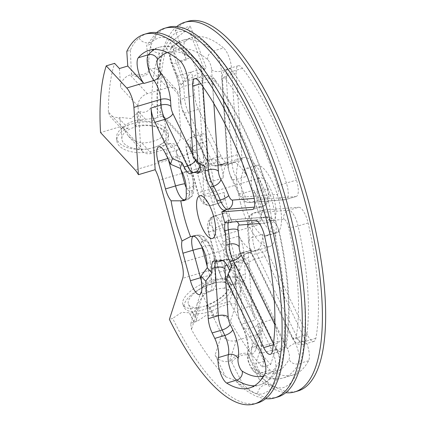 <?xml version="1.0" encoding="UTF-8"?>
<svg xmlns="http://www.w3.org/2000/svg" width="426" height="426" viewBox="0 0 426 426"><rect width="100%" height="100%" fill="white"/><g stroke="black" fill="none" stroke-linecap="round" stroke-linejoin="round"><path stroke-width="0.32" stroke-dasharray="2.13 1.6" d="M224.699 222.606L228.874 220.812L227.143 220.945L230.493 219.949L265.233 217.244L255.179 220.237M226.328 279.552L230.077 271.447L229.678 270.622M228.4 276.772A11.124 9.436 -162.1 0 1 242.857 282.912L261.963 322.471A11.124 9.436 -162.1 0 1 262.496 328.888A11.124 9.436 -162.1 0 1 256.319 334.591L236.217 340.571A11.124 9.436 -162.1 0 1 221.76 334.431L202.654 294.872A11.124 9.436 -162.1 0 1 202.121 288.455A11.124 9.436 -162.1 0 1 208.298 282.752L228.4 276.772L224.699 288.205L229.976 290.58L233.704 295.724L236.015 304.063L230.429 321.316A192.829 64.369 -106.6 0 0 262.283 366.988L270.659 364.496A192.829 64.369 73.4 0 1 229.705 301.432L243.001 260.35A18.542 6.188 -106.6 0 0 243.597 255.27L226.85 260.254A18.542 6.188 -106.6 0 0 225.2 249.631L202.797 167.178A18.542 6.188 -106.6 0 0 195.449 151.96L160.842 114.61L157.588 115.574L157.79 116.458C156.193 84.13 158.887 60.444 165.868 45.396C172.083 33.207 176.46 32.642 178.419 31.907C180.358 31.449 184.549 29.719 195.949 36.247C207.441 43.287 220.008 57.228 233.65 78.075C245.009 95.754 255.653 116.575 265.579 140.537C279.845 175.315 290.537 211.174 297.657 248.118C304.75 286.15 306.827 318.302 303.887 344.575C302.375 357.1 299.893 366.972 296.437 374.198C293.807 379.55 291.107 383.203 288.343 385.157L284.131 387.34C280.952 388.555 276.442 387.868 270.606 385.28A9.644 8.701 115.6 0 0 257.57 394.396A192.829 64.369 -106.6 0 0 277.747 396.979M230.077 271.447A63.037 21.044 -106.6 0 0 231.893 265.84M225.327 222.558A14.835 4.952 73.4 0 1 226.792 221.009A14.835 4.952 73.4 0 1 227.143 220.945M228.874 220.812A63.037 21.044 -106.6 0 0 225.966 210.098M204.895 166.475A63.037 21.044 -106.6 0 0 200.172 161.374L200.326 163.712M275.824 208.926A22.248 7.428 73.4 0 1 272.752 220.498A22.248 7.428 73.4 0 1 259.29 201.29A22.248 7.428 73.4 0 1 260.062 177.844A22.248 7.428 73.4 0 1 273.961 198.58A22.248 7.428 73.4 0 1 275.824 208.926M278.37 198.239A35.23 11.758 73.4 0 1 276.453 232.937A35.23 11.758 73.4 0 1 255.137 202.526A35.23 11.758 73.4 0 1 256.361 165.405A35.23 11.758 73.4 0 1 278.37 198.239M268.316 201.232A35.23 11.758 73.4 0 1 266.404 235.924A35.23 11.758 73.4 0 1 245.083 205.513A35.23 11.758 73.4 0 1 246.308 168.398A35.23 11.758 73.4 0 1 268.316 201.232M240.621 203.388A46.354 15.474 73.4 0 1 243.134 157.732A46.354 15.474 73.4 0 1 272.092 200.939A46.354 15.474 73.4 0 1 269.578 246.59A46.354 15.474 73.4 0 1 240.621 203.388M252 250.248L241.947 253.241A46.354 15.474 -106.6 0 0 246.121 253.566A46.354 15.474 -106.6 0 0 247.703 252.794A14.835 4.952 73.4 0 1 248.204 252.549A14.835 4.952 73.4 0 1 254.855 259.285L264.908 256.292A14.835 4.952 -106.6 0 0 258.257 249.556A14.835 4.952 -106.6 0 0 257.751 249.801A46.354 15.474 73.4 0 0 262.794 234.22L252.746 237.207A46.354 15.474 -106.6 0 0 251.782 222.862A14.835 4.952 73.4 0 1 253.592 213.037A14.835 4.952 73.4 0 1 253.944 212.968L263.998 209.981A14.835 4.952 -106.6 0 0 263.646 210.045A14.835 4.952 -106.6 0 0 261.836 219.869A46.354 15.474 73.4 0 0 258.694 204.922A46.354 15.474 73.4 0 0 253.752 190.118L243.699 193.106A46.354 15.474 -106.6 0 0 236.984 179.208A14.835 4.952 73.4 0 1 231.989 162.828L242.043 159.835A14.835 4.952 -106.6 0 0 247.037 176.215A46.354 15.474 73.4 0 0 233.911 162.045L223.858 165.038A46.354 15.474 -106.6 0 0 219.683 164.713A46.354 15.474 -106.6 0 0 218.107 165.485A14.835 4.952 73.4 0 1 217.601 165.735A14.835 4.952 73.4 0 1 210.95 158.994L221.003 156.007A14.835 4.952 -106.6 0 0 227.654 162.743A14.835 4.952 -106.6 0 0 228.155 162.492A46.354 15.474 73.4 0 0 223.112 178.079L213.064 181.071A46.354 15.474 -106.6 0 0 214.022 195.417A14.835 4.952 73.4 0 1 212.212 205.247A14.835 4.952 73.4 0 1 211.86 205.311L221.914 202.318A14.835 4.952 -106.6 0 0 222.265 202.254A14.835 4.952 -106.6 0 0 224.076 192.43A46.354 15.474 -106.6 0 0 232.159 222.18A14.835 4.952 -106.6 0 0 224.821 213.027L224.268 213.075A14.835 4.952 -106.6 0 0 223.916 213.138A14.835 4.952 -106.6 0 0 223.112 227.745L233.986 267.778A14.835 4.952 -106.6 0 0 243.251 281.602A14.835 4.952 -106.6 0 0 245.323 274.19L243.869 252.464A14.835 4.952 -106.6 0 0 238.874 236.084A46.354 15.474 73.4 0 0 252 250.248A14.835 4.952 -106.6 0 0 250.664 250.147A14.835 4.952 -106.6 0 0 248.592 257.56L251.825 305.719A14.835 4.952 -106.6 0 0 255.701 320.001L226.85 260.254M262.283 366.988L264.12 361.301L255.307 343.042A11.124 9.436 -162.1 0 1 255.84 349.458A11.124 9.436 -162.1 0 1 249.663 355.162L248.262 355.577L259.04 379.071L262.613 378.011A192.829 64.369 -106.6 0 0 297.95 390.967M187.962 21.332A192.829 64.369 -106.6 0 0 175.161 30.613L186.481 59.933A14.835 4.952 -106.6 0 1 185.262 41.386A176.14 58.799 -106.6 0 1 192.717 37.323L182.669 40.316A176.14 58.799 73.4 0 1 213.522 50.928L223.57 47.936A176.14 58.799 -106.6 0 0 192.717 37.323M262.613 378.011L255.749 363.793L261.383 346.386L257.57 323.872L258.337 325.459L248.283 328.446A7.418 3.051 -25.8 0 1 242.82 327.935A7.418 3.051 -25.8 0 1 242.793 326.699L240.163 321.247A7.418 2.476 73.4 0 1 238.219 314.106L234.992 265.946A7.418 2.476 73.4 0 1 236.696 262.294A53.767 17.951 -106.6 0 0 243.368 261.772A7.418 2.476 73.4 0 1 246.947 265.015L287.497 348.99A7.418 2.476 73.4 0 1 289.052 359.235A168.723 56.323 73.4 0 1 252.341 368.218A7.418 2.476 73.4 0 1 248.992 362.563A7.418 2.476 73.4 0 1 248.188 355.465A22.248 7.428 -106.6 0 0 242.793 326.699M261.931 344.634A14.835 4.952 -106.6 0 0 263.54 358.836A14.835 4.952 -106.6 0 0 270.244 370.135A176.14 58.799 -106.6 0 0 293.189 374.976A176.14 58.799 -106.6 0 0 308.562 360.763A14.835 4.952 -106.6 0 0 305.458 340.262L295.41 343.255A14.835 4.952 73.4 0 1 298.514 363.756A176.14 58.799 73.4 0 1 283.141 377.963A176.14 58.799 73.4 0 1 260.19 373.128A14.835 4.952 73.4 0 1 253.491 361.823A14.835 4.952 73.4 0 1 251.878 347.621L261.931 344.634A14.835 4.952 -106.6 0 0 258.337 325.459M264.908 256.292L305.458 340.262M262.794 234.22A14.835 4.952 -106.6 0 0 266.724 250.68L307.274 334.655A14.835 4.952 -106.6 0 0 313.93 341.391A14.835 4.952 -106.6 0 0 315.836 338.303A176.14 58.799 -106.6 0 0 308.104 222.974A14.835 4.952 -106.6 0 0 298.738 207.276L288.684 210.268A14.835 4.952 73.4 0 1 298.051 225.966A176.14 58.799 73.4 0 1 305.783 341.29L315.836 338.303M263.998 209.981L298.738 207.276M253.752 190.118A14.835 4.952 -106.6 0 0 261.085 199.267L251.031 202.259A7.418 6.976 -94.5 0 1 249.668 202.515A7.418 6.976 -94.5 0 1 242.394 197.11A7.418 2.476 73.4 0 1 238.725 192.536A53.767 17.951 -106.6 0 0 230.94 176.412A7.418 2.476 73.4 0 1 228.442 168.222L222.628 81.547A7.418 2.476 73.4 0 1 225.759 79.145A168.723 56.323 73.4 0 1 277.448 186.173A7.418 2.476 73.4 0 1 277.134 194.41L242.394 197.11M295.825 196.567A14.835 4.952 -106.6 0 0 296.177 196.498A14.835 4.952 -106.6 0 0 296.453 180.086A176.14 58.799 -106.6 0 0 242.495 68.357A14.835 4.952 -106.6 0 0 238.299 65.748A14.835 4.952 -106.6 0 0 236.233 73.16L226.179 76.153A14.835 4.952 73.4 0 1 228.251 68.735A14.835 4.952 73.4 0 1 232.442 71.35A176.14 58.799 73.4 0 1 286.4 183.079A14.835 4.952 73.4 0 1 286.123 199.49A14.835 4.952 73.4 0 1 285.777 199.554L295.825 196.567L261.085 199.267M242.043 159.835L236.233 73.16M233.911 162.045A14.835 4.952 -106.6 0 0 235.243 162.152A14.835 4.952 -106.6 0 0 237.314 154.734L231.504 68.059A14.835 4.952 -106.6 0 0 223.57 47.936M243.597 255.27L274.323 318.888L278.135 341.402L261.383 346.386M274.323 318.888L257.57 323.872M151.411 153.355A11.124 8.685 -42.8 0 1 142.619 151.491A11.124 8.685 -42.8 0 1 140.729 146.922L137.992 106.09A11.124 8.685 -42.8 0 1 147.412 93.672L167.514 87.692A11.124 8.685 -42.8 0 1 176.305 89.556A11.124 8.685 -42.8 0 1 178.196 94.125L180.933 134.957A11.124 8.685 -42.8 0 1 171.513 147.369L151.411 153.355L141.783 142.96L134.376 140.91L128.45 136.192L122.912 127.694L121.165 128.327L109.967 116.245L118.556 117.89L120.132 117.422A192.829 64.369 73.4 0 0 120.537 126.602L100.536 132.555M140.729 146.922L108.38 112.001L109.967 116.245M122.912 127.694C119.86 129.259 120.696 128.46 125.409 125.287L118.556 117.89M141.783 142.96A22.248 11.758 -3.8 0 0 153.099 141.336A22.248 11.758 -3.8 0 0 161.885 136.975L165.554 125.35L163.115 115.728C160.336 117.219 154.468 118.412 145.511 119.307A22.248 11.758 -3.8 0 0 125.409 125.287M153.52 147.614L153.52 147.614A22.248 11.758 -3.8 0 0 166.268 135.926A22.248 11.758 -3.8 0 0 143.28 125.681A22.248 11.758 -3.8 0 0 121.868 138.903A22.248 11.758 -3.8 0 0 153.52 147.614A25.959 13.717 -3.8 0 0 168.392 133.977A25.959 13.717 -3.8 0 0 135.335 122.853L135.372 126.032A25.959 13.717 176.2 0 1 168.6 137.119A25.959 13.717 176.2 0 1 143.621 152.545A25.959 13.717 176.2 0 1 116.804 140.591A25.959 13.717 176.2 0 1 128.237 128.157L127.875 125.074A25.959 13.717 -3.8 0 0 116.591 137.449A25.959 13.717 -3.8 0 0 153.52 147.614M230.429 321.316C227.047 316.369 222.159 314.521 215.774 315.772L214.198 316.241A192.829 64.369 73.4 0 1 209.704 307.386L209.544 306.827L205.87 305.533L207.505 308.509A25.959 10.687 154.2 0 0 231.334 285.409A25.959 10.687 154.2 0 0 212.196 283.61L212.196 283.61A22.248 9.159 154.2 0 0 188.526 304.505A22.248 9.159 154.2 0 0 212.547 303.078A22.248 9.159 154.2 0 0 228.597 285.154A22.248 9.159 154.2 0 0 212.196 283.61A25.959 10.687 154.2 0 0 184.586 307.987A25.959 10.687 154.2 0 0 200.044 310.73L198.729 307.652A25.959 10.687 -25.8 0 1 183.116 304.941A25.959 10.687 -25.8 0 1 201.839 284.03A25.959 10.687 -25.8 0 1 229.864 282.363A25.959 10.687 -25.8 0 1 205.87 305.533M242.857 282.912L236.015 304.063C232.537 302.998 226.669 304.191 218.41 307.641L215.774 315.772M204.405 69.859L206.221 67.521L190.236 26.13A192.829 64.369 -106.6 0 0 188.468 28.595L204.405 69.859L185.544 81.419L170.496 42.462L188.468 28.595M221.003 156.007L198.468 109.349A14.835 4.952 -106.6 0 1 194.591 95.067L193.814 83.48A14.835 4.952 -106.6 0 0 191.146 72.01L181.023 85.003A18.542 4.052 -21.1 0 1 185.544 81.419M181.023 85.003L166.614 47.68L170.496 42.462M224.699 288.205A22.248 9.159 154.2 0 0 215.135 289.691A22.248 9.159 154.2 0 0 204.597 294.185L196.945 304.457L195.811 316.023L193.633 315.075L193.612 314.761L198.308 313.621A22.248 9.159 154.2 0 0 218.41 307.641M212.441 188.473A14.835 4.952 -106.6 0 0 221.355 202.361L211.307 205.353A14.835 4.952 73.4 0 1 202.387 191.46L191.514 151.427L201.562 148.44L212.441 188.473L202.387 191.46A7.418 0.501 -15.2 0 0 197.749 193.212A7.418 0.501 -15.2 0 0 198.207 193.26L187.328 153.227A7.418 2.476 73.4 0 1 187.323 146.182A7.418 2.476 73.4 0 1 191.056 149.292L201.221 170.341A7.418 2.476 73.4 0 1 203.186 178.574A53.767 17.951 -106.6 0 0 204.304 195.215A7.418 2.476 73.4 0 1 203.223 200.161L202.664 200.204A7.418 2.476 73.4 0 1 198.207 193.26M223.112 178.079A14.835 4.952 -106.6 0 0 219.188 161.614L209.017 140.564A14.835 4.952 -106.6 0 0 202.366 133.828A14.835 4.952 -106.6 0 0 201.562 148.44M221.914 202.318L221.355 202.361M193.814 83.48L183.76 86.467A14.835 4.952 -106.6 0 0 181.098 75.003L206.221 67.521M265.6 398.688A192.829 64.369 73.4 0 1 239.263 384.96L242.735 383.927L230.961 360.726L229.561 361.142A11.124 9.436 -162.1 0 1 215.103 355.002L225.599 376.744A185.411 61.892 73.4 0 1 191.444 329.5L190.72 323.68L194.006 321.795L194.155 322.333A11.092 9.021 -166.9 0 1 195.672 321.758L197.249 321.289L206.264 315.229L214.017 315.639L214.198 316.241M278.135 341.402L270.659 364.496M264.12 361.301L255.749 363.793M175.161 30.613L190.236 26.13M166.614 47.68A192.829 64.369 -106.6 0 0 160.842 114.61M193.047 157.066L200.172 161.374M119.397 68.538L120.664 87.383A11.124 8.685 -42.8 0 1 130.084 74.971L131.485 74.555L131.373 72.926A9.644 5.096 -3.8 0 0 142.353 74.571A9.644 5.096 -3.8 0 0 149.159 69.182A9.644 5.096 -3.8 0 0 148.674 67.777L146.672 45.454L156.001 33.1A192.829 64.369 73.4 0 1 156.656 32.552M131.485 74.555A9.644 5.096 176.2 0 0 142.465 76.195A9.644 5.096 176.2 0 0 149.265 70.807A9.644 5.096 176.2 0 0 148.78 69.406L150.186 68.991A11.124 8.685 -42.8 0 1 158.978 70.849A11.124 8.685 -42.8 0 1 160.868 75.423L159.361 52.984C154.004 52.787 150.932 49.933 150.144 44.421L146.672 45.454M108.38 112.001A192.829 64.369 73.4 0 1 114.605 63.362M147.657 33.324A192.829 64.369 73.4 0 0 139.052 38.143C135.186 41.285 132.289 45.342 130.361 50.305L126.794 51.37M257.645 402.959A192.829 64.369 73.4 0 1 172.652 318.408L169.399 319.378M127.875 125.074L135.335 122.853M135.372 126.032L137.689 122.427L137.486 121.559L140.639 120.622A192.829 64.369 -106.6 0 1 140.234 111.33A11.092 8.179 -39.3 0 1 138.658 111.91L137.087 112.379L137.289 113.348L130.915 118.534L120.132 117.422M130.361 50.305L131.373 72.926M194.155 322.333A192.829 64.369 73.4 0 1 189.602 313.366L189.437 312.806L181.716 312.343L172.652 318.408M225.599 376.744L235.509 380.551L239.263 384.96M148.78 69.406L148.674 67.777M128.237 128.157C125.09 128.29 122.528 127.773 120.537 126.602M137.486 121.559A192.829 64.369 73.4 0 1 137.087 112.379M140.639 120.622L151.491 121.703L157.79 116.458M198.729 307.652L192.754 312.428L189.602 313.366M229.705 301.432L209.704 307.386M242.735 383.927C246.766 388.283 251.713 391.776 257.57 394.396M167.759 27.344A192.829 64.369 -106.6 0 0 150.144 44.421M259.04 379.071C264.834 383.437 269.993 386.867 274.525 389.353A192.829 64.369 -106.6 0 0 285.702 392.703M176.758 26.572A192.829 64.369 -106.6 0 0 157.588 115.574M192.754 312.428A192.829 64.369 -106.6 0 0 197.249 321.289M159.361 52.984A185.411 61.892 -106.6 0 0 151.762 103.475C152.194 109.541 144.542 114.397 140.234 111.33M230.961 360.726A9.644 3.972 -25.8 0 1 239.875 354.24A9.644 3.972 -25.8 0 1 248.108 354.538A9.644 3.972 -25.8 0 1 248.262 355.577M207.505 308.509L200.044 310.73M187.951 81.02L197.999 78.027L203.814 164.702A14.835 4.952 73.4 0 1 201.743 172.12A14.835 4.952 73.4 0 1 200.406 172.019L199.453 172.301M180.017 60.897L190.065 57.904A14.835 4.952 73.4 0 1 197.999 78.027A7.418 3.919 176.2 0 0 202.249 74.135A7.418 3.919 176.2 0 0 201.551 72.633L207.361 159.308A7.418 2.476 73.4 0 1 205.657 162.966A53.767 17.951 -106.6 0 0 199.453 163.185M202.973 86.808L202.728 83.129L200.742 83.72M213.857 103.577L212.579 84.54A7.418 3.919 -3.8 0 0 202.728 83.129A14.835 4.952 73.4 0 1 204.799 75.716A14.835 4.952 73.4 0 1 208.99 78.331L198.937 81.318M252.948 209.32L262.32 206.535L254.349 207.153M252.895 193.047L262.948 190.06A14.835 4.952 73.4 0 1 262.672 206.472A14.835 4.952 73.4 0 1 262.32 206.535A7.418 6.976 -94.5 0 0 267.086 197.398L254.231 198.399M259.461 223.512L273.875 222.393A7.418 6.976 85.5 0 0 266.596 216.994A7.418 6.976 85.5 0 0 265.233 217.244A14.835 4.952 73.4 0 1 274.6 232.942L264.546 235.935M273.316 344.756L273.774 344.623L273.428 343.904M272.278 351.264L282.332 348.271A14.835 4.952 73.4 0 1 280.425 351.359A14.835 4.952 73.4 0 1 273.774 344.623A7.418 3.051 -25.8 0 0 281.682 338.888L274.823 324.687M228.054 267.256L231.403 266.261L271.958 350.231L261.905 353.223M227.106 265.451A53.767 17.951 -106.6 0 0 233.315 264.764A7.418 2.476 73.4 0 1 236.893 268.007L277.448 351.977A7.418 3.051 154.2 0 0 277.427 350.747A7.418 3.051 154.2 0 0 271.958 350.231A14.835 4.952 73.4 0 1 275.063 370.732L265.009 373.724M207.015 263.428L210.364 262.432L211.823 284.158L201.77 287.151M201.956 246.942A7.418 2.476 73.4 0 1 202.797 240.685L205.529 240.472A7.418 2.476 73.4 0 1 208.522 243.555A53.767 17.951 -106.6 0 0 211.418 248.848A7.418 2.476 73.4 0 1 213.916 257.038L215.37 278.764A7.418 3.919 176.2 0 1 216.067 280.26A7.418 3.919 176.2 0 1 211.823 284.158A14.835 4.952 73.4 0 1 209.752 291.576A14.835 4.952 73.4 0 1 201.322 280.489M190.805 236.536L194.155 235.535L196.892 235.328A14.835 4.952 73.4 0 1 202.877 241.489L199.522 242.485M192.776 236.382A14.835 4.952 73.4 0 1 193.809 235.605A14.835 4.952 73.4 0 1 194.155 235.535A7.418 6.976 85.5 0 1 195.523 235.285L190.326 236.638M165.464 153.525L175.517 150.538L185.683 171.587A14.835 4.952 73.4 0 1 189.607 188.047L186.258 189.043M167.855 158.467L168.057 158.408A14.835 4.952 73.4 0 1 168.866 143.796A14.835 4.952 73.4 0 1 175.517 150.538A7.418 3.051 154.2 0 1 180.986 151.049C178.952 145.932 173.787 142.332 168.866 143.796L158.813 146.789M202.797 167.178L159.244 180.134M195.449 151.96L135.143 169.905M243.001 260.35L182.695 278.295M225.2 249.631L181.646 262.592M167.471 52.584A168.723 56.323 73.4 0 1 197.584 62.574A7.418 6.236 130 0 0 195.651 58.889A7.418 6.236 130 0 0 190.065 57.904A176.14 58.799 73.4 0 0 159.218 47.291C168.685 44.858 178.222 46.796 187.829 53.117L195.651 58.889C197.259 60.077 198.82 62.441 200.342 65.977C201.013 67.138 201.647 69.853 202.249 74.135L208.064 160.81A7.418 3.919 176.2 0 1 203.814 164.702L200.46 165.703M197.584 62.574A7.418 2.476 73.4 0 1 201.551 72.633M212.579 84.54A7.418 2.476 73.4 0 1 215.71 82.138A7.418 5.245 142.7 0 0 214.906 79.63A7.418 5.245 142.7 0 0 208.99 78.331A176.14 58.799 73.4 0 1 262.948 190.06A7.418 0.383 162.4 0 1 267.762 188.91L269.03 196.966L268.098 201.525C267.038 203.969 265.228 205.614 262.672 206.472L252.623 209.459M215.71 82.138A168.723 56.323 73.4 0 1 267.395 189.16A7.418 0.383 162.4 0 0 267.762 188.91C253.204 143.77 235.583 107.347 214.906 79.63C213.394 76.818 208.309 74.497 204.799 75.716L194.746 78.704M267.395 189.16A7.418 2.476 73.4 0 1 267.086 197.398M228.416 222.319A14.835 4.952 73.4 0 1 230.141 220.013A14.835 4.952 73.4 0 1 230.493 219.949A7.418 6.976 85.5 0 1 231.856 219.694L226.792 221.009M237.112 221.642A7.418 6.976 85.5 0 0 231.856 219.694L266.596 216.994C270.755 217.223 273.673 218.794 275.345 221.712L279.089 230.599A7.418 1.379 167.3 0 1 274.6 232.942A176.14 58.799 73.4 0 1 282.332 348.271A7.418 5.852 -169.5 0 0 286.554 344.054C285.942 347.605 283.897 350.039 280.425 351.359L270.372 354.347M273.875 222.393A7.418 2.476 73.4 0 1 278.556 230.242A7.418 1.379 167.3 0 1 279.089 230.599C289.19 276.107 291.677 313.925 286.554 344.054A7.418 5.852 -169.5 0 0 285.963 340.709A7.418 2.476 73.4 0 1 281.682 338.888M221.962 260.451L224.246 259.775A14.835 4.952 73.4 0 1 224.752 259.525A14.835 4.952 73.4 0 1 231.403 266.261A7.418 3.051 154.2 0 1 236.872 266.777L232.974 261.431C230.647 259.509 227.905 258.87 224.752 259.525L221.403 260.52M236.893 268.007A7.418 3.051 154.2 0 0 236.872 266.777L277.427 350.747C280.308 355.657 280.782 361.312 278.838 367.718A7.418 6.624 -151.9 0 1 275.063 370.732A176.14 58.799 73.4 0 1 259.684 384.944A176.14 58.799 73.4 0 1 254.46 385.764M277.448 351.977A7.418 2.476 73.4 0 1 278.998 362.228A7.418 6.624 -151.9 0 1 278.838 367.718C273.401 377.287 267.017 383.027 259.684 384.944L249.636 387.932M202.02 247.048L205.369 246.052A14.835 4.952 73.4 0 1 210.364 262.432A7.418 3.919 176.2 0 0 214.613 258.534A7.418 3.919 176.2 0 0 213.916 257.038M215.37 278.764A7.418 2.476 73.4 0 1 213.442 282.31A7.418 2.476 73.4 0 1 209.704 275.558A7.418 0.501 -15.2 0 0 201.125 277.56M202.797 240.685A7.418 6.976 85.5 0 0 195.523 235.285L198.255 235.072A7.418 6.976 85.5 0 0 196.892 235.328L193.542 236.323M180.944 169.702L177.28 156.22A7.418 2.476 73.4 0 1 177.269 149.175A7.418 2.476 73.4 0 1 181.007 152.279L191.173 173.329A7.418 2.476 73.4 0 1 193.138 181.561A53.767 17.951 -106.6 0 0 193.18 187.078A7.418 2.476 73.4 0 1 191.95 190.486L189.219 190.699A7.418 6.976 -94.5 0 1 185.427 199.459M189.219 190.699A7.418 2.476 73.4 0 1 186.253 187.674M177.28 156.22A7.418 0.501 -15.2 0 0 168.057 158.408L168.361 159.526M181.007 152.279A7.418 3.051 154.2 0 0 180.986 151.049L191.152 172.099A7.418 3.051 154.2 0 0 185.683 171.587L182.333 172.583M191.306 173.462L194.655 172.466A14.835 4.952 73.4 0 1 194.149 172.711A14.835 4.952 73.4 0 1 192.967 172.663M194.618 158.61L192.914 155.075M154.393 49.459A176.14 58.799 73.4 0 1 159.218 47.291L149.164 50.284M207.361 159.308A7.418 3.919 176.2 0 1 208.064 160.81C208.261 161.789 208.106 163.515 207.59 165.996C206.716 168.882 204.768 170.922 201.743 172.12L198.388 173.116M215.801 261.447A14.835 4.952 73.4 0 1 217.159 260.116A14.835 4.952 73.4 0 1 218.495 260.222L215.146 261.218M184.517 200.417L187.19 199.624L185.225 199.773M186.295 193.798L189.645 192.802A14.835 4.952 73.4 0 1 187.541 199.56A14.835 4.952 73.4 0 1 187.19 199.624A7.418 6.976 -94.5 0 0 191.95 190.486M278.556 230.242A168.723 56.323 73.4 0 1 285.963 340.709M233.315 264.764A7.418 6.949 54.8 0 0 224.246 259.775A46.354 15.474 -106.6 0 1 222.67 260.547L223.054 260.494L222.654 260.371A7.418 6.763 111.5 0 0 218.495 260.222A46.354 15.474 -106.6 0 0 222.67 260.547L222.585 260.574M278.998 362.228A168.723 56.323 73.4 0 1 263.71 375.998M211.418 248.848A7.418 4.153 149.6 0 0 211.11 247.085A7.418 4.153 149.6 0 0 205.369 246.052A46.354 15.474 -106.6 0 1 202.877 241.489A7.418 3.387 153 0 1 208.431 242.176A7.418 3.387 153 0 1 208.522 243.555M209.704 275.558L207.212 266.399M205.529 240.472A7.418 6.976 85.5 0 0 198.255 235.072C202.957 235.12 204.725 237.346 204.752 237.287L208.431 242.176L211.11 247.085L214.613 258.534L216.067 280.26C216.275 281.208 216.115 282.96 215.577 285.521C214.661 288.407 212.723 290.425 209.752 291.576L199.698 294.563M191.173 173.329A7.418 3.051 154.2 0 0 191.152 172.099L193.846 183.771A7.418 4.91 -178.3 0 1 189.607 188.047A46.354 15.474 -106.6 0 0 189.645 192.802A7.418 4.223 177.6 0 0 193.889 188.766L193.377 193.473L191.918 196.45L187.541 199.56L184.192 200.555M190.8 173.707L196.562 171.54A7.418 6.949 -125.2 0 1 194.655 172.466A46.354 15.474 -106.6 0 1 196.232 171.689M226.323 264.163A7.418 6.763 111.5 0 0 222.654 260.371L217.159 260.116L213.809 261.111M193.18 187.078A7.418 4.223 177.6 0 1 193.889 188.766L193.846 183.771A7.418 4.91 -178.3 0 0 193.138 181.561M204.304 195.215A7.418 2.796 171.7 0 0 214.022 195.417L224.076 192.43M198.468 109.349L188.42 112.342A14.835 4.952 73.4 0 1 184.538 98.06L183.76 86.467A7.418 3.919 -3.8 0 0 179.511 90.365A7.418 3.919 -3.8 0 0 180.214 91.862A22.248 7.428 -106.6 0 0 176.215 74.662L171.55 62.579A7.418 2.476 73.4 0 1 170.938 53.309A168.723 56.323 73.4 0 1 207.638 59.581A7.418 2.476 73.4 0 1 211.6 69.646L217.414 156.321A7.418 2.476 73.4 0 1 215.71 159.974A53.767 17.951 -106.6 0 0 209.038 160.495A7.418 6.949 -125.2 0 0 218.107 165.485L228.155 162.492M230.94 176.412A7.418 4.153 -30.4 0 0 231.243 178.174A7.418 4.153 -30.4 0 0 236.984 179.208L247.037 176.215M248.102 227.053A7.418 2.476 73.4 0 1 249.183 222.106L283.924 219.401A7.418 2.476 73.4 0 1 288.61 227.25A168.723 56.323 73.4 0 1 296.017 337.722A7.418 2.476 73.4 0 1 291.735 335.896L251.18 251.926A7.418 2.476 73.4 0 1 249.221 243.693A53.767 17.951 -106.6 0 0 248.102 227.053A7.418 2.796 -8.3 0 1 247.463 226.126A7.418 2.796 -8.3 0 1 251.782 222.862L261.836 219.869M243.368 261.772A7.418 6.949 54.8 0 1 245.791 253.72A7.418 6.949 54.8 0 1 247.703 252.794L257.751 249.801M232.159 222.18L222.106 225.173A46.354 15.474 -106.6 0 0 228.821 239.071L238.874 236.084M185.262 41.386L175.208 44.379A14.835 4.952 73.4 0 0 176.433 62.92A7.418 1.619 -21.1 0 1 171.332 63.261L175.997 75.338A7.418 1.619 -21.1 0 0 181.098 75.003L176.433 62.92L186.481 59.933M171.55 62.579A7.418 1.619 -21.1 0 0 171.332 63.261C170.746 62.313 170.144 59.683 169.516 55.369C168.488 53.788 169.612 50.534 172.897 45.614A7.418 6.922 50.3 0 1 175.208 44.379A176.14 58.799 73.4 0 1 182.669 40.316L172.897 45.614A7.418 6.922 50.3 0 0 170.938 53.309M207.638 59.581A7.418 6.236 130 0 1 213.522 50.928A14.835 4.952 73.4 0 1 221.456 71.051L231.504 68.059M237.314 154.734L227.266 157.726A7.418 3.919 176.2 0 1 217.414 156.321M211.6 69.646A7.418 3.919 176.2 0 0 221.456 71.051L227.266 157.726A14.835 4.952 73.4 0 1 225.194 165.144A14.835 4.952 73.4 0 1 223.858 165.038A7.418 6.763 -68.5 0 1 219.699 164.883L219.699 164.883A7.418 6.763 -68.5 0 1 215.71 159.974M242.495 68.357L232.442 71.35A7.418 5.245 142.7 0 0 225.759 79.145M277.448 186.173A7.418 0.383 162.4 0 1 286.4 183.079L296.453 180.086M296.177 196.498L284.408 199.81A7.418 6.976 -94.4 0 0 285.777 199.554L251.031 202.259A14.835 4.952 73.4 0 1 243.699 193.106A7.418 1.853 -21.8 0 1 238.539 193.297A7.418 1.853 -21.8 0 1 238.725 192.536M249.183 222.106A7.418 6.976 85.5 0 1 253.944 212.968L288.684 210.268A7.418 6.976 85.5 0 0 283.924 219.401M308.104 222.974L298.051 225.966A7.418 1.379 167.3 0 1 288.61 227.25M296.017 337.722A7.418 5.852 -169.5 0 0 305.783 341.29A14.835 4.952 73.4 0 1 303.876 344.378A14.835 4.952 73.4 0 1 297.226 337.642L307.274 334.655M266.724 250.68L256.67 253.672A7.418 3.051 -25.8 0 1 251.207 253.156A7.418 3.051 -25.8 0 1 251.18 251.926M313.93 341.391L303.876 344.378L298.381 344.123C296.496 343.878 292.284 339.202 291.757 337.131A7.418 3.051 -25.8 0 0 297.226 337.642L256.67 253.672A14.835 4.952 73.4 0 1 252.746 237.207A7.418 4.91 1.7 0 0 248.507 241.483A7.418 4.91 1.7 0 0 249.221 243.693M308.562 360.763L298.514 363.756A7.418 6.624 -151.9 0 1 289.052 359.235M252.341 368.218A7.418 6.55 -58.3 0 0 255.142 372.532A7.418 6.55 -58.3 0 0 260.19 373.128L270.244 370.135M171.513 147.369L161.885 136.975M180.933 134.957L151.762 103.475M208.298 282.752L204.597 294.185M202.654 294.872L191.444 329.5M251.825 305.719L241.771 308.712A14.835 4.952 73.4 0 0 245.653 322.993A7.418 3.051 -25.8 0 1 240.184 322.477L242.82 327.935C246.931 335.603 248.843 349.139 247.692 351.663A7.418 6.092 14.1 0 1 251.878 347.621A14.835 4.952 -106.6 0 0 248.283 328.446L245.653 322.993L255.701 320.001M248.592 257.56L238.544 260.552A7.418 3.919 -3.8 0 0 234.295 264.45A7.418 3.919 -3.8 0 0 234.992 265.946M240.163 321.247A7.418 3.051 -25.8 0 0 240.184 322.477L237.522 312.609A7.418 3.919 -3.8 0 1 241.771 308.712L238.544 260.552A14.835 4.952 73.4 0 1 240.615 253.14A14.835 4.952 73.4 0 1 241.947 253.241A7.418 6.763 111.5 0 0 236.696 262.294M243.869 252.464L233.815 255.451A7.418 3.919 176.2 0 1 223.964 254.045L225.423 275.771A7.418 2.476 73.4 0 1 223.496 279.323A7.418 2.476 73.4 0 1 219.752 272.571L208.878 232.532A7.418 2.476 73.4 0 1 209.454 225.2L210.013 225.157A7.418 2.476 73.4 0 1 213.682 229.731A53.767 17.951 -106.6 0 0 221.467 245.855A7.418 4.153 149.6 0 1 228.821 239.071A14.835 4.952 73.4 0 1 233.815 255.451L235.274 277.182L245.323 274.19M225.423 275.771A7.418 3.919 176.2 0 0 235.274 277.182A14.835 4.952 73.4 0 1 233.203 284.595A14.835 4.952 73.4 0 1 223.938 270.771L233.986 267.778M208.878 232.532A7.418 0.501 -15.2 0 1 208.42 232.484C207.43 226.818 207.19 223.842 207.712 223.559L208.458 221.025C209.523 218.602 211.328 216.972 213.863 216.126A14.835 4.952 73.4 0 0 213.059 230.738A7.418 0.501 -15.2 0 0 208.42 232.484L219.294 272.518A7.418 0.501 -15.2 0 1 223.938 270.771L213.059 230.738L223.112 227.745M223.916 213.138L213.863 216.126A14.835 4.952 73.4 0 1 214.214 216.062L224.268 213.075M224.821 213.027L214.773 216.019A7.418 6.976 85.5 0 0 210.013 225.157M209.454 225.2A7.418 6.976 85.5 0 1 214.214 216.062L214.773 216.019A14.835 4.952 73.4 0 1 222.106 225.173A7.418 1.853 158.2 0 0 213.682 229.731M187.328 153.227A7.418 0.501 -15.2 0 1 186.87 153.179A7.418 0.501 -15.2 0 1 191.514 151.427A14.835 4.952 73.4 0 1 192.318 136.821A14.835 4.952 73.4 0 1 198.969 143.557L209.017 140.564M219.188 161.614L209.134 164.606A7.418 3.051 154.2 0 0 201.221 170.341M191.056 149.292A7.418 3.051 154.2 0 1 198.969 143.557L209.134 164.606A14.835 4.952 73.4 0 1 213.064 181.071A7.418 4.91 -178.3 0 1 203.186 178.574M194.591 95.067L184.538 98.06A7.418 3.919 -3.8 0 0 180.289 101.958A7.418 3.919 -3.8 0 0 180.986 103.454L180.214 91.862M227.654 162.743L217.601 165.735C212.601 166.949 208.559 164.532 205.481 158.483A7.418 3.051 -25.8 0 0 210.95 158.994L188.42 112.342A7.418 3.051 -25.8 0 1 182.951 111.825L180.289 101.958L179.511 90.365C179.16 85.647 177.988 80.636 175.997 75.338A7.418 1.619 -21.1 0 1 176.215 74.662M182.93 110.595A7.418 3.051 -25.8 0 0 182.951 111.825L205.481 158.483A7.418 3.051 -25.8 0 1 205.46 157.253L182.93 110.595A7.418 2.476 73.4 0 1 180.986 103.454M222.265 202.254L210.497 205.561A7.418 6.976 -94.5 0 0 211.86 205.311L211.307 205.353A7.418 6.976 -94.5 0 1 209.938 205.604A7.418 6.976 -94.5 0 1 202.664 200.204M202.366 133.828L192.318 136.821C189.314 137.971 187.371 139.984 186.492 142.854C185.651 144.345 185.779 147.785 186.87 153.179L197.749 193.212L201.189 200.88L202.611 202.611C203.143 203.99 205.588 204.991 209.938 205.604L210.497 205.561A7.418 6.976 -94.5 0 1 203.223 200.161M293.189 374.976L283.141 377.963C274.472 380.477 265.142 378.666 255.142 372.532L251.654 369.124L248.289 361.717C247.644 358.016 246.755 357.664 247.692 351.663A7.418 6.092 14.1 0 0 248.188 355.465M246.947 265.015A7.418 3.051 154.2 0 1 254.855 259.285L295.41 343.255A7.418 3.051 154.2 0 0 287.497 348.99M277.134 194.41A7.418 6.976 -94.4 0 0 284.408 199.81L249.668 202.515C244.982 202.467 243.219 200.257 243.198 200.316C241.601 199.123 240.046 196.785 238.539 193.297L231.243 178.174L227.74 166.726A7.418 3.919 -3.8 0 1 231.989 162.828L226.179 76.153A7.418 3.919 -3.8 0 0 221.93 80.051A7.418 3.919 -3.8 0 0 222.628 81.547M238.299 65.748L228.251 68.735C223.309 69.619 221.126 77.276 221.93 80.051L227.74 166.726A7.418 3.919 -3.8 0 0 228.442 168.222M221.467 245.855A7.418 2.476 73.4 0 1 223.964 254.045M209.038 160.495A7.418 2.476 73.4 0 1 205.46 157.253M243.251 281.602L233.203 284.595C230.732 285.255 228.421 284.925 226.265 283.615L222.761 280.223L219.294 272.518A7.418 0.501 -15.2 0 0 219.752 272.571M250.664 250.147L240.615 253.14C237.591 254.338 235.637 256.377 234.763 259.264C234.252 261.74 234.092 263.47 234.295 264.45L237.522 312.609A7.418 3.919 -3.8 0 0 238.219 314.106M261.963 322.471L255.307 343.042M256.319 334.591L249.663 355.162M221.76 334.431L215.103 355.002M236.217 340.571L229.561 361.142M263.646 210.045L253.592 213.037C250.568 214.235 248.619 216.275 247.746 219.156L247.463 226.126L248.507 241.483L251.207 253.156L291.757 337.131A7.418 3.051 -25.8 0 1 291.735 335.896M205.657 162.966A7.418 6.763 -68.5 0 1 200.406 172.019A46.354 15.474 -106.6 0 0 199.751 171.79M147.412 93.672L130.084 74.971M137.992 106.09L120.664 87.383M178.196 94.125L160.868 75.423M167.514 87.692L150.186 68.991M198.308 313.621L195.672 321.758M145.511 119.307L138.658 111.91M139.052 38.143A9.644 8.989 49.1 0 0 153.11 40.827A9.644 8.989 49.1 0 0 156.001 33.1M249.024 357.153A9.644 3.972 154.2 0 0 248.869 356.115A9.644 3.972 154.2 0 0 240.637 355.817A9.644 3.972 154.2 0 0 231.723 362.302M274.525 389.353A9.644 8.701 115.6 0 0 270.606 385.28C269.173 384.673 267.171 383.086 264.61 380.514C259.482 375.189 254.231 367.058 248.869 356.115L248.108 354.538M212.446 238.443L272.752 220.498M199.757 195.79L260.062 177.844M266.404 235.924L276.453 232.937M246.308 168.398L256.361 165.405M243.134 157.732L219.305 164.766L225.194 165.144L235.243 162.152M269.578 246.59L245.791 253.72L248.204 252.549L258.257 249.556M128.444 136.192L142.619 151.491M166.268 135.926L165.56 125.35M121.868 138.903L121.16 128.327M188.526 304.505L193.633 315.075M228.597 285.154L233.704 295.724M196.945 304.457L202.121 288.455M168.6 137.119L168.392 133.977M116.804 140.591L116.591 137.449M183.116 304.941L184.586 307.987M229.864 282.363L231.334 285.409M255.84 349.458L262.496 328.888M158.978 70.849L176.305 89.556M190.72 323.68L193.606 314.755M194.006 321.795L189.437 312.806M149.265 70.807L149.159 69.182C148.631 60.705 148.914 53.836 150.005 48.564L152.22 42.02L153.11 40.827L158.275 37.903C160.373 37.419 164.367 35.736 175.677 42.126C182.775 46.418 190.55 53.671 199.001 63.884C215.934 84.731 231.808 113.204 246.617 149.292C260.068 182.605 270.249 216.877 277.172 252.112C284.696 291.672 286.847 324.926 283.625 351.881C282.124 363.586 279.744 372.899 276.501 379.827C273.79 385.434 271.005 389.231 268.151 391.212L263.944 393.347C258.177 395.988 248.704 391.723 235.514 380.546M137.689 122.443L137.289 113.348M214.017 315.639L209.539 306.821"/><path stroke-width="0.64" d="M106.228 65.854L126.762 88.017A14.835 4.952 73.4 0 1 133.908 107.384L160.708 99.407A14.835 4.952 -106.6 0 0 153.951 80.477L143.897 83.469A14.835 4.952 -106.6 0 0 143.514 83.033L127.773 66.046L119.397 68.538L114.605 63.362L106.228 65.854A192.829 64.369 -106.6 0 0 100.536 132.555L135.143 169.905A18.542 6.188 73.4 0 1 138.418 174.687L155.17 169.702L151.033 108.028A14.835 4.952 73.4 0 0 154.915 122.31L172.471 158.669A70.455 23.521 -106.6 0 0 170.656 164.276L165.464 153.525A14.835 4.952 73.4 0 0 158.813 146.789A14.835 4.952 73.4 0 0 158.009 161.401L165.49 188.936A14.835 4.952 73.4 0 0 171.092 200.8A70.455 23.521 -106.6 0 0 182.008 240.972A14.835 4.952 73.4 0 0 182.951 253.204L190.433 280.739A14.835 4.952 73.4 0 0 199.698 294.563A14.835 4.952 73.4 0 0 201.77 287.151L201.024 276.053A70.455 23.521 -106.6 0 0 205.753 281.155L208.266 318.68L218.32 315.687L215.087 267.533A14.835 4.952 73.4 0 1 215.801 261.447M143.897 83.469A14.835 4.952 73.4 0 1 137.886 69.608A14.835 4.952 73.4 0 1 138.296 57.755A176.14 58.799 -106.6 0 1 149.164 50.284A176.14 58.799 -106.6 0 1 180.017 60.897A14.835 4.952 73.4 0 1 187.951 81.02L193.047 157.066A70.455 23.521 -106.6 0 1 197.776 162.168L192.674 86.121A14.835 4.952 73.4 0 1 194.746 78.704A14.835 4.952 73.4 0 1 198.937 81.318A176.14 58.799 -106.6 0 1 252.895 193.047A14.835 4.952 73.4 0 1 252.623 209.459A14.835 4.952 73.4 0 1 252.272 209.523L252.948 209.32M263.71 375.998A168.723 56.323 73.4 0 1 242.293 371.206A7.418 6.55 -58.3 0 1 236.739 380.104L226.691 383.096A176.14 58.799 -106.6 0 0 249.636 387.932A176.14 58.799 -106.6 0 0 265.009 373.724A14.835 4.952 73.4 0 0 261.905 353.223L226.328 279.552A70.455 23.521 -106.6 0 0 228.144 273.939L263.721 347.611A14.835 4.952 73.4 0 0 270.372 354.347A14.835 4.952 73.4 0 0 272.278 351.264A176.14 58.799 -106.6 0 0 264.546 235.935A14.835 4.952 73.4 0 0 255.179 220.237L224.699 222.606A70.455 23.521 -106.6 0 0 221.792 211.898L252.272 209.523M226.691 383.096A14.835 4.952 73.4 0 1 219.986 371.791A14.835 4.952 73.4 0 1 218.378 357.59A14.835 4.952 73.4 0 0 214.784 338.414L224.832 335.427L222.196 329.969A14.835 4.952 73.4 0 1 218.32 315.687A7.418 3.919 -3.8 0 1 228.171 317.098L224.939 268.939A7.418 2.476 73.4 0 1 226.643 265.281A53.767 17.951 -106.6 0 0 227.106 265.451M208.266 318.68A14.835 4.952 73.4 0 0 212.148 332.962L214.784 338.414M155.17 169.702A18.542 6.188 73.4 0 1 159.244 180.134L181.646 262.592A18.542 6.188 73.4 0 1 182.695 278.295L169.399 319.378A192.829 64.369 -106.6 0 0 254.397 403.928A192.829 64.369 -106.6 0 0 261.095 200.752A192.829 64.369 -106.6 0 0 144.403 34.288A192.829 64.369 -106.6 0 0 126.794 51.37L127.773 66.046M197.776 162.168L204.895 166.475L205.188 170.805L208.538 169.804L202.973 86.808M229.678 270.622L228.054 267.256A14.835 4.952 73.4 0 0 221.403 260.52A14.835 4.952 73.4 0 0 220.897 260.771A46.354 15.474 73.4 0 1 219.321 261.543A46.354 15.474 73.4 0 1 215.146 261.218A14.835 4.952 73.4 0 0 213.809 261.111A14.835 4.952 73.4 0 0 211.738 268.529L212.031 272.853A63.037 21.044 -106.6 0 1 207.302 267.752L207.015 263.428A14.835 4.952 73.4 0 0 202.02 247.048A46.354 15.474 73.4 0 1 199.522 242.485A14.835 4.952 73.4 0 0 193.542 236.323L190.805 236.536A14.835 4.952 73.4 0 0 190.507 236.584L190.326 236.638M201.024 276.053L207.302 267.752M185.427 199.459A7.418 6.976 -94.5 0 1 184.458 199.837L181.109 200.832A14.835 4.952 73.4 0 1 180.789 200.827A63.037 21.044 -106.6 0 0 190.507 236.584L182.008 240.972M180.789 200.827L171.092 200.8M172.471 158.669L182.126 162.78L184.149 166.971L187.499 165.975L164.969 119.317L154.915 122.31M228.144 273.939L231.893 265.84L229.87 261.649A14.835 4.952 73.4 0 1 225.94 245.184A46.354 15.474 73.4 0 0 224.981 230.839A14.835 4.952 73.4 0 1 225.327 222.558M221.792 211.898L225.966 210.098L224.23 210.236A14.835 4.952 73.4 0 1 216.898 201.083A46.354 15.474 73.4 0 0 210.183 187.184A14.835 4.952 73.4 0 1 205.188 170.805M200.326 163.712L200.46 165.703A14.835 4.952 73.4 0 1 198.388 173.116A14.835 4.952 73.4 0 1 197.057 173.015A46.354 15.474 73.4 0 0 192.882 172.69A46.354 15.474 73.4 0 0 191.306 173.462A14.835 4.952 73.4 0 1 190.8 173.707A14.835 4.952 73.4 0 1 184.149 166.971M182.126 162.78A63.037 21.044 -106.6 0 0 180.31 168.392L182.333 172.583A14.835 4.952 73.4 0 1 186.258 189.043A46.354 15.474 73.4 0 0 186.295 193.798A14.835 4.952 73.4 0 1 184.192 200.555A14.835 4.952 73.4 0 1 183.84 200.619L184.517 200.417M181.109 200.832L183.84 200.619M215.519 226.872A22.248 7.428 73.4 0 1 212.446 238.443A22.248 7.428 73.4 0 1 198.985 219.236A22.248 7.428 73.4 0 1 199.757 195.79A22.248 7.428 73.4 0 1 213.655 216.525A22.248 7.428 73.4 0 1 215.519 226.872M285.702 392.703A192.829 64.369 -106.6 0 0 294.696 391.936L297.95 390.967A192.829 64.369 -106.6 0 0 304.649 187.791A192.829 64.369 -106.6 0 0 187.962 21.332L184.708 22.296A192.829 64.369 -106.6 0 0 176.758 26.572M138.418 174.687L133.908 107.384M170.656 164.276L180.31 168.392M205.753 281.155L212.031 272.853M144.403 34.288L147.657 33.324A192.829 64.369 73.4 0 1 264.344 199.783A192.829 64.369 73.4 0 1 257.645 402.959L254.397 403.928M156.656 32.552A192.829 64.369 73.4 0 1 164.606 28.281A192.829 64.369 73.4 0 1 281.293 194.741A192.829 64.369 73.4 0 1 274.594 397.916A192.829 64.369 73.4 0 1 265.6 398.688M274.594 397.916L277.747 396.979A192.829 64.369 -106.6 0 0 284.446 193.803A192.829 64.369 -106.6 0 0 167.759 27.344L164.606 28.281M294.696 391.936A192.829 64.369 -106.6 0 0 301.4 188.761A192.829 64.369 -106.6 0 0 184.708 22.296M126.762 88.017L143.514 83.033M192.914 155.075L172.876 113.588A7.418 2.476 73.4 0 1 170.938 106.447L170.56 100.813A22.248 7.428 -106.6 0 0 160.421 72.42A7.418 5.538 -40 0 1 153.951 80.477A14.835 4.952 73.4 0 1 147.934 66.621A14.835 4.952 73.4 0 1 148.344 54.762L138.296 57.755M200.742 83.72L192.674 86.121M263.721 347.611L273.316 344.756M254.46 385.764A176.14 58.799 73.4 0 1 236.739 380.104A14.835 4.952 73.4 0 1 230.035 368.804A14.835 4.952 73.4 0 1 228.427 354.602L218.378 357.59M212.148 332.962L222.196 329.969A7.418 3.051 -25.8 0 0 230.109 324.239A7.418 2.476 73.4 0 1 228.171 317.098M201.322 280.489A14.835 4.952 73.4 0 1 200.481 277.747L190.433 280.739M182.951 253.204L192.999 250.211A14.835 4.952 73.4 0 1 192.776 236.382M185.225 199.773L184.458 199.837A14.835 4.952 73.4 0 1 175.539 185.944L165.49 188.936M158.009 161.401L167.855 158.467M172.876 113.588A7.418 3.051 -25.8 0 1 164.969 119.317A14.835 4.952 73.4 0 1 161.087 105.041L151.033 108.028M170.56 100.813A7.418 3.919 -3.8 0 0 160.708 99.407L161.087 105.041A7.418 3.919 -3.8 0 1 170.938 106.447M160.421 72.42A7.418 2.476 73.4 0 1 157.412 65.492A7.418 2.476 73.4 0 1 157.62 59.565A7.418 6.832 40.2 0 0 148.344 54.762A176.14 58.799 73.4 0 1 154.393 49.459M210.183 187.184L213.532 186.183A14.835 4.952 73.4 0 1 208.538 169.804A7.418 3.919 -3.8 0 1 218.389 171.215L213.857 103.577M224.981 230.839L228.331 229.838A14.835 4.952 73.4 0 1 228.416 222.319M274.823 324.687L241.132 254.918A7.418 2.476 73.4 0 1 239.167 246.686A53.767 17.951 -106.6 0 0 238.054 230.04A7.418 2.476 73.4 0 1 239.13 225.098L259.461 223.512M239.13 225.098A7.418 6.976 85.5 0 0 237.112 221.642M220.897 260.771L221.962 260.451M242.293 371.206A7.418 2.476 73.4 0 1 238.938 365.556A7.418 2.476 73.4 0 1 238.134 358.458A7.418 6.092 14.1 0 0 228.427 354.602A14.835 4.952 -106.6 0 0 224.832 335.427A7.418 3.051 -25.8 0 0 232.745 329.692L230.109 324.239M201.125 277.56A7.418 0.501 -15.2 0 0 200.481 277.747L192.999 250.211A7.418 0.501 -15.2 0 1 202.222 248.023A7.418 2.476 73.4 0 1 201.956 246.942M186.253 187.674A7.418 2.476 73.4 0 1 184.762 183.755A7.418 0.501 -15.2 0 0 175.539 185.944L168.361 159.526M192.967 172.663A14.835 4.952 73.4 0 1 187.499 165.975A7.418 3.051 -25.8 0 0 195.412 160.24L194.618 158.61M199.453 163.185A53.767 17.951 -106.6 0 0 198.985 163.483A7.418 2.476 73.4 0 1 195.412 160.24M157.62 59.565A168.723 56.323 73.4 0 1 167.471 52.584M224.939 268.939A7.418 3.919 -3.8 0 0 215.087 267.533L211.738 268.529M199.453 172.301L197.057 173.015M254.349 207.153L227.58 209.241A14.835 4.952 73.4 0 1 220.247 200.087L216.898 201.083M254.231 198.399L232.34 200.103A7.418 6.976 -94.5 0 1 227.58 209.241L224.23 210.236M273.428 343.904L233.219 260.653A14.835 4.952 73.4 0 1 229.294 244.189L225.94 245.184M241.132 254.918A7.418 3.051 -25.8 0 1 233.219 260.653L229.87 261.649M220.886 179.405A7.418 4.153 -30.4 0 1 213.532 186.183A46.354 15.474 -106.6 0 1 220.247 200.087A7.418 1.853 -21.8 0 0 228.677 195.529A53.767 17.951 -106.6 0 0 220.886 179.405A7.418 2.476 73.4 0 1 218.389 171.215M232.34 200.103A7.418 2.476 73.4 0 1 228.677 195.529M238.054 230.04A7.418 2.796 -8.3 0 0 228.331 229.838A46.354 15.474 -106.6 0 1 229.294 244.189A7.418 4.91 1.7 0 1 239.167 246.686M238.134 358.458A22.248 7.428 -106.6 0 0 232.745 329.692M207.212 266.399L202.222 248.023M184.762 183.755L180.944 169.702M198.985 163.483A7.418 6.949 -125.2 0 1 196.562 171.54L192.882 172.69M226.643 265.281A7.418 6.763 111.5 0 0 226.323 264.163M199.751 171.79A46.354 15.474 -106.6 0 0 196.232 171.689M222.585 260.574L219.321 261.543"/></g></svg>
